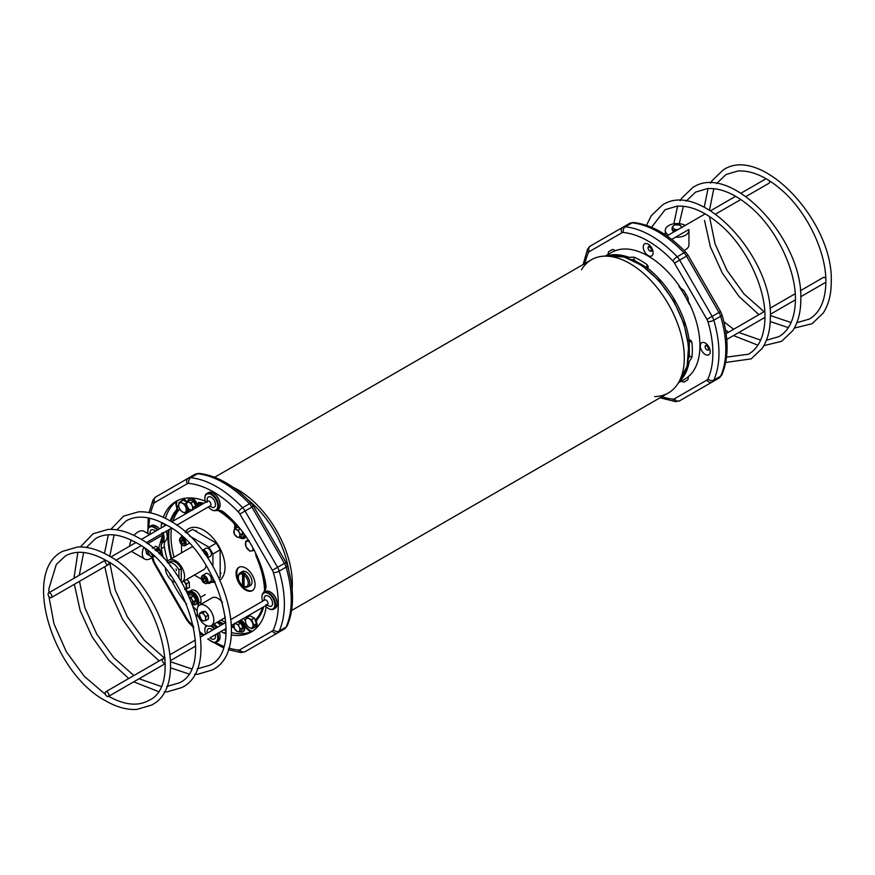 <?xml version="1.0" encoding="UTF-8"?>
<svg xmlns="http://www.w3.org/2000/svg" width="875" height="875" viewBox="0 0 875 875"><rect width="100%" height="100%" fill="white"/><g stroke="black" fill="none" stroke-linecap="round" stroke-linejoin="round"><path stroke-width="1.31" d="M678.355 382.889L684.392 379.411A73.194 42.252 -120 0 0 689.216 375.769L689.598 375.55M689.598 303.877L689.216 304.095A73.194 42.252 -120 0 0 678.836 286.125L679.219 285.895M647.041 269.598L648.298 266.766L647.041 264.644A73.194 42.252 -120 0 0 640.577 260.433A73.194 42.252 -120 0 0 634.102 257.173L628.873 257.316L628.009 258.617M687.63 361.867L689.183 361.769L691.917 357.317A73.194 42.252 -120 0 0 691.917 342.377L690.714 340.222L687.63 339.894M617.148 250.064L616.766 250.283A73.194 42.252 -120 0 0 611.209 252.634L605.172 256.123M614.972 250.873L615.344 250.655A73.194 42.252 60 0 1 681.012 288.564A9.417 5.436 60 0 1 683.769 290.577A75.348 43.498 60 0 1 685.858 294.055A75.348 43.498 60 0 1 687.827 297.598A9.417 5.436 60 0 1 688.188 300.989A73.194 42.252 60 0 1 688.188 376.819A9.417 5.436 60 0 1 687.827 379.794A75.348 43.498 60 0 1 685.858 381.052A75.348 43.498 60 0 1 683.769 382.123A9.417 5.436 60 0 1 681.352 381.172M608.158 254.395A9.417 5.436 60 0 1 608.541 251.814A75.348 43.498 60 0 1 610.509 250.556A75.348 43.498 60 0 1 612.588 249.473L608.541 251.814M701.761 350.777A7 4.036 -120 0 0 708.761 354.812A7 4.036 -120 0 0 708.761 346.741A7 4.036 -120 0 0 701.761 342.705A7 4.036 -120 0 0 701.761 350.777M644.689 251.912A7 4.036 -120 0 0 651.678 255.948A7 4.036 -120 0 0 651.678 247.877A7 4.036 -120 0 0 644.689 243.83A7 4.036 -120 0 0 644.689 251.912M661.894 396.725A91.492 52.817 -120 0 0 672.962 399.109A6.453 3.73 -120 0 0 674.45 398.825L706.945 380.056A6.453 3.73 -120 0 0 707.941 378.919A91.492 52.817 -120 0 0 707.941 321.683A6.453 3.73 -120 0 0 706.945 319.408L674.45 263.102A6.453 3.73 -120 0 0 672.962 261.111A91.492 52.817 -120 0 0 623.394 232.498A4.309 3.248 -84.4 0 1 625.275 226.811A95.791 55.311 60 0 1 677.173 256.78A10.762 6.212 60 0 1 679.645 260.105L712.152 316.411A10.762 6.212 60 0 1 713.792 320.206A95.791 55.311 60 0 1 713.792 380.133A10.762 6.212 60 0 1 712.152 382.025L718.998 378.077A10.762 6.212 -120 0 0 720.65 376.184A95.791 55.311 -120 0 0 720.65 316.247A10.762 6.212 -120 0 0 718.998 312.452L686.492 256.156A10.762 6.212 -120 0 0 684.031 252.82A95.791 55.311 -120 0 0 632.122 222.862A10.762 6.212 -120 0 0 629.661 223.344L622.814 227.292A10.762 6.212 60 0 1 625.275 226.811L632.122 222.862A4.309 3.248 -84.4 0 1 633.719 222.502L629.661 223.344L590.308 246.061L622.814 227.292L590.308 246.061L587.552 249.156L583.122 264.534M672.962 399.109A4.309 3.248 -84.4 0 0 675.587 401.636L679.645 400.794L718.998 378.077L686.492 396.845A10.762 6.212 -120 0 0 686.492 396.845L718.998 378.077L721.755 374.981A4.309 3.248 -155.6 0 1 720.65 376.184L713.792 380.133A4.309 3.248 -155.6 0 1 707.941 378.919M612.588 249.473A9.417 5.436 60 0 1 615.344 250.655M687.827 379.794L683.769 382.123M648.102 248.084A2.264 1.302 -120 0 0 649.709 250.863A2.264 1.302 -120 0 0 651.306 249.933A2.264 1.302 -120 0 0 649.709 247.166A2.264 1.302 -120 0 0 648.102 248.084L648.102 247.734A2.691 1.553 60 0 1 648.659 246.509A2.691 1.553 60 0 1 650.738 247.231A2.691 1.553 60 0 1 651.908 249.933A2.691 1.553 60 0 1 651.35 251.169A2.691 1.553 60 0 1 650.005 251.038A2.691 1.553 60 0 1 649.852 250.939M769.267 180.622A2.691 1.553 60 0 1 769.573 182A2.691 1.553 60 0 1 769.016 183.236L745.981 196.536M707.087 349.902L706.781 349.727A2.264 1.302 -120 0 0 708.389 348.808A2.264 1.302 -120 0 0 706.781 346.03A2.264 1.302 -120 0 0 705.184 346.959A2.264 1.302 -120 0 0 706.781 349.727L707.087 349.902A2.691 1.553 60 0 0 708.433 350.033L709.833 349.223M705.195 346.795A2.691 1.553 60 0 1 705.184 346.609A2.691 1.553 60 0 1 705.742 345.373A2.691 1.553 60 0 1 707.087 345.505A2.691 1.553 60 0 1 708.848 347.878A2.691 1.553 60 0 1 708.433 350.033M800.373 290.741L823.408 277.441A2.691 1.553 60 0 1 824.753 277.572A2.691 1.553 60 0 1 825.792 278.534M672.798 230.202A4.309 2.483 0 0 0 673.958 231.908M684.042 250.425A11.834 6.836 0 0 0 686.448 249.08A11.834 6.836 0 0 0 688.942 244.88L688.942 230.387A11.834 6.836 0 0 0 688.844 229.523L671.705 239.422M685.212 225.4A11.834 6.836 0 0 0 667.756 226.188A11.834 6.836 0 0 0 665.263 230.387A11.834 6.836 0 0 0 668.478 235.069M675.609 237.158A11.834 6.836 0 0 0 686.448 234.577A11.834 6.836 0 0 0 688.942 230.387M672.875 230.847A4.309 2.483 0 0 0 673.75 231.941M682.052 227.708L679.962 225.094L675.019 224.842L673.586 225.695A4.309 2.483 0 0 0 673.192 228.178L672.153 227.183L672.153 229.95L673.794 231.995M672.153 227.183L673.586 225.695A4.309 2.483 0 0 1 677.491 224.656A4.309 2.483 0 0 1 681.012 226.089A4.309 2.483 0 0 1 681.308 227.653M677.742 229.72L674.242 229.786L674.242 231.744M674.242 229.786L673.192 228.178A4.309 2.483 0 0 0 676.714 229.611A4.309 2.483 0 0 0 678.016 229.556M715.203 302.236A17.084 9.866 60 0 1 717.03 305.408M232.827 487.145A76.934 44.417 60 0 1 292.119 589.837M581.47 269.806A76.934 44.417 60 0 1 591.445 259.722L214.67 477.258L591.445 259.722A76.934 44.417 60 0 1 591.456 259.722A76.934 44.417 60 0 1 668.38 304.139A76.934 44.417 60 0 1 668.38 392.973L291.605 610.498L668.38 392.973A76.934 44.417 60 0 1 654.664 396.572M247.723 499.603A73.194 42.252 60 0 1 288.783 570.708M220.084 580.038A30.133 17.402 -120 0 0 223.005 555.538A30.133 17.402 -120 0 0 203.711 530.239A30.133 17.402 -120 0 0 188.639 528.741A30.133 17.402 -120 0 0 185.183 531.978M189.022 528.533A30.133 17.402 -120 0 0 185.489 532.252M245.569 568.028A13.453 7.766 -120 0 0 238.842 567.361A13.453 7.766 -120 0 0 236.775 578.134A13.453 7.766 -120 0 0 245.569 589.991A13.453 7.766 -120 0 0 252.295 590.658A13.453 7.766 -120 0 0 254.363 579.884A13.453 7.766 -120 0 0 245.569 568.028M239.236 567.153A13.453 7.766 -120 0 0 237.65 578.047A13.453 7.766 -120 0 0 246.334 589.553A13.453 7.766 -120 0 0 252.667 590.417M211.367 582.225A30.133 17.402 -120 0 0 215.162 582.203M212.133 581.787A30.133 17.402 -120 0 0 215.009 581.875M170.012 574.492L170.253 575.98L170.866 575.663M170.866 566.683L169.958 565.556M176.663 574.569L175.831 573.377M176.05 568.991L176.488 570.434L176.05 568.991M165.43 568.52A10.938 6.311 -120 0 0 173.152 581.416A10.938 6.311 -120 0 0 175.306 582.302M180.677 580.748A10.938 6.311 -120 0 0 180.939 580.617A10.938 6.311 -120 0 0 181.267 580.398L180.677 580.748M178.948 578.014L178.948 569.92A10.938 6.311 -120 0 0 173.152 563.555A10.938 6.311 -120 0 0 167.803 562.942L170.002 561.673A10.938 6.311 -120 0 1 175.47 562.209A10.938 6.311 -120 0 1 181.267 568.586L181.267 580.398M181.65 582.367A12.819 7.394 -120 0 0 181.88 582.247L203.623 569.691A12.819 7.394 -120 0 0 206.172 565.403M181.88 582.247A12.819 7.394 -120 0 0 183.848 571.977A12.819 7.394 -120 0 0 175.47 560.678A12.819 7.394 -120 0 0 169.061 560.044A12.819 7.394 -120 0 0 167.158 562.188M212.931 566.191L212.931 553.984L209.059 547.291L216.311 543.102L192.631 529.43L186.375 533.039M216.311 543.102L220.172 549.795L212.931 553.984M219.045 577.795L220.172 577.139L220.172 549.795M192.489 546.93A12.819 7.394 -120 0 0 190.816 547.487L169.061 560.044M181.519 535.916L181.519 537.152M181.519 544.556L181.519 552.858M194.327 575.05L201.513 579.206M207.933 582.903L209.059 583.559L212.931 581.328L212.931 577.5M209.059 547.291L189.547 536.014M212.931 581.328L214.375 580.497M178.948 569.92L181.267 568.586M244.048 586.414A7 4.036 -120 0 0 248.238 583.188A7 4.036 -120 0 0 244.048 575.127L244.803 573.792A8.072 4.659 60 0 1 249.758 583.188A8.072 4.659 60 0 1 248.084 586.873A8.072 4.659 60 0 1 244.803 586.862L244.048 586.414L244.048 575.127M240.012 572.895A8.072 4.659 60 0 1 243.283 572.917L242.528 574.241A7 4.036 -120 0 0 238.339 577.467L238.339 576.592A8.072 4.659 60 0 1 240.012 572.895L242.298 571.583A8.072 4.659 60 0 1 248.511 573.737A8.072 4.659 60 0 1 252.033 581.864A8.072 4.659 60 0 1 250.37 585.561L248.084 586.873M244.803 573.792L245.186 573.573A8.072 4.659 -120 0 0 243.666 572.698L243.666 585.758A8.072 4.659 -120 0 0 244.048 586.02M243.666 585.758L242.528 585.528L242.528 574.241M238.339 577.467A7 4.036 -120 0 0 242.528 585.528M233.603 522.003A4.309 2.483 60 0 1 234.697 523.447A4.309 2.483 60 0 1 235.561 526.848A4.309 2.483 -120 0 0 233.603 522.003A68.884 39.769 -120 0 0 219.352 510.355A68.884 39.769 -120 0 1 233.603 522.003M196.514 596.509A6.923 4.003 60 0 1 197.805 602.634A4.309 2.483 -120 0 0 198.395 606.08A4.309 2.483 60 0 1 197.805 602.634A6.923 4.003 60 0 0 195.475 594.989A6.923 4.003 60 0 0 189.591 592.517A6.923 4.003 60 0 1 196.514 596.509M231.394 632.581A75.348 43.498 -120 0 0 251.005 631.805A10.489 6.059 -120 0 1 244.77 625.767A10.489 6.059 -120 0 1 244.125 624.553A6.923 4.003 60 0 0 240.45 620.222A6.923 4.003 60 0 1 243.709 623.755A6.923 4.003 60 0 1 244.125 624.553A10.489 6.059 -120 0 0 251.005 631.805A75.348 43.498 -120 0 0 252.241 631.269L253.247 630.689M187.272 502.239A10.489 6.059 -120 0 0 183.323 498.608A10.489 6.059 -120 0 1 187.272 502.239M178.008 500.38L177.002 500.959A75.348 43.498 -120 0 0 175.93 501.769A10.489 6.059 -120 0 0 176.542 506.844A4.309 2.483 60 0 1 176.302 510.147A68.884 39.769 -120 0 0 170.264 521.008A68.884 39.769 -120 0 1 176.302 510.147A4.309 2.483 -120 0 0 176.542 506.844A10.489 6.059 -120 0 1 175.93 501.769A75.348 43.498 -120 0 0 165.452 518.361M245.755 536.211A10.489 6.059 -120 0 0 244.77 536.594A10.489 6.059 -120 0 0 244.125 537.064A6.923 4.003 60 0 1 243.709 537.381A6.923 4.003 60 0 1 241.992 537.677A6.923 4.003 60 0 0 243.709 537.381L243.709 537.381A6.923 4.003 60 0 0 244.125 537.064A10.489 6.059 -120 0 1 244.77 536.594A10.489 6.059 -120 0 1 245.755 536.211M256.998 619.752A68.884 39.769 -120 0 0 263.659 606.823A68.884 39.769 -120 0 1 256.998 619.752A4.309 2.483 -120 0 0 256.758 623.044A4.309 2.483 60 0 1 256.998 619.752M265.278 589.903A68.884 39.769 -120 0 0 256.998 556.741A4.309 2.483 60 0 1 256.506 555.013A4.309 2.483 -120 0 0 256.998 556.741A68.884 39.769 -120 0 1 265.278 589.903M257.436 626.981A10.489 6.059 -120 0 0 256.758 623.044A10.489 6.059 -120 0 1 257.436 626.981M217.842 621.862A68.884 39.769 -120 0 0 222.709 624.258A68.884 39.769 -120 0 1 217.842 621.862M231.503 627.091A68.884 39.769 -120 0 0 233.603 627.462A68.884 39.769 -120 0 1 231.503 627.091M189.164 592.823A6.923 4.003 60 0 1 189.591 592.517L189.591 592.517A6.923 4.003 60 0 0 189.164 592.823A10.489 6.059 -120 0 1 188.53 593.305A10.489 6.059 -120 0 0 189.164 592.823M187.764 593.622A10.489 6.059 -120 0 0 188.53 593.305A10.489 6.059 -120 0 1 187.764 593.622M168.317 530.042A68.884 39.769 -120 0 0 171.172 558.83A68.884 39.769 -120 0 1 168.317 530.042M197.805 505.498A6.923 4.003 60 0 1 197.947 506.723A6.923 4.003 60 0 0 197.805 505.498A4.309 2.483 60 0 1 198.603 502.611A4.309 2.483 60 0 1 199.697 502.436A4.309 2.483 -120 0 0 198.603 502.611A4.309 2.483 -120 0 0 197.805 505.498M203.886 503.3A68.884 39.769 -120 0 0 199.697 502.436A68.884 39.769 -120 0 1 203.886 503.3M186.955 502.852A9.417 5.436 -120 0 0 182.098 498.903M234.653 529.156A8.006 4.616 60 0 1 234.752 526.619A3.227 1.859 -120 0 0 234.15 523.753A3.227 1.859 -120 0 0 233.341 522.681A67.812 39.145 -120 0 0 218.137 510.475M241.139 619.828A8.006 4.616 60 0 1 244.245 623.448A8.006 4.616 60 0 1 244.727 624.367A9.417 5.436 -120 0 0 252.241 631.269M187.294 592.67A9.417 5.436 -120 0 0 187.994 592.364A9.417 5.436 -120 0 0 188.562 591.948A8.006 4.616 60 0 1 189.055 591.587L191.341 590.264A8.006 4.616 60 0 1 199.336 594.88A8.006 4.616 60 0 1 200.823 601.967A3.227 1.859 -120 0 0 201.108 604.188M189.055 591.587A8.006 4.616 60 0 1 197.05 596.203A8.006 4.616 60 0 1 198.538 603.28A3.227 1.859 -120 0 0 198.866 605.587M166.119 531.311A10.762 6.212 60 0 1 165.714 540.717A10.762 6.212 -120 0 0 164.412 546.864A75.348 43.498 -120 0 0 167.77 561.192M164.412 546.864L161.361 548.614A75.348 43.498 -120 0 0 163.286 557.856M171.631 580.355A75.348 43.498 -120 0 0 175.93 588.459A75.348 43.498 -120 0 0 186.616 604.166M252.47 628.37L251.77 628.775A9.417 5.436 -120 0 1 251.223 628.392M179.638 502.206L178.927 502.622A9.417 5.436 -120 0 0 179.069 503.759M251.891 647.752A10.762 6.212 -120 0 0 251.912 647.741L245.066 651.7A4.309 3.511 60 0 1 239.87 649.731L272.366 630.962A6.453 3.73 -120 0 0 273.361 629.825A91.492 52.817 -120 0 0 273.361 572.589A6.453 3.73 -120 0 0 272.366 570.303L239.87 514.008A6.453 3.73 -120 0 0 238.383 512.017A91.492 52.817 -120 0 0 188.825 483.394A6.453 3.73 -120 0 0 187.338 483.678L154.831 502.447A6.453 3.73 -120 0 0 153.847 503.584A91.492 52.817 -120 0 0 150.708 512.925M162.575 493.008L188.234 478.198A10.762 6.212 60 0 1 190.695 477.717A95.791 55.311 60 0 1 242.594 507.686A10.762 6.212 60 0 1 245.066 511.011L277.572 567.306A10.762 6.212 60 0 1 279.212 571.112A95.791 55.311 60 0 1 279.212 631.039A10.762 6.212 60 0 1 277.572 632.931L284.419 628.972A10.762 6.212 -120 0 0 286.07 627.08L279.212 631.039A4.309 3.248 24.4 0 1 273.361 629.825M251.934 647.73A4.309 3.511 60 0 1 251.912 647.741L284.419 628.972L251.912 647.741L284.419 628.972L287.175 625.888A4.309 3.248 24.4 0 1 286.07 627.08A95.791 55.311 -120 0 0 286.07 567.153A10.762 6.212 -120 0 0 284.419 563.358L251.912 507.052A10.762 6.212 -120 0 0 249.452 503.727A95.791 55.311 -120 0 0 197.553 473.758A10.762 6.212 -120 0 0 195.081 474.239L188.234 478.198A4.309 3.511 60 0 0 187.338 483.678M161.361 548.614A10.762 6.212 60 0 1 162.673 542.478L165.714 540.717M163.319 533.706A10.762 6.212 60 0 1 162.673 542.478M161.35 527.855A10.762 6.212 60 0 1 161.361 524.475L163.352 523.327M205.33 501.473A10.762 6.212 60 0 0 203.153 500.347A75.348 43.498 -120 0 0 175.93 501.452A75.348 43.498 -120 0 0 163.33 517.322M161.777 522.539A75.348 43.498 -120 0 0 161.361 524.475M263.473 592.703A10.762 6.212 60 0 1 264.534 590.931A10.762 6.212 60 0 0 265.847 584.795A75.348 43.498 -120 0 0 224.055 512.422A10.762 6.212 60 0 0 218.083 510.486A10.762 6.212 60 0 1 216.027 510.519M265.956 606.484A10.762 6.212 60 0 1 265.847 608.934A75.348 43.498 -120 0 1 251.278 631.958A75.348 43.498 -120 0 1 231.23 634.933M226.045 631.914L224.055 633.062A75.348 43.498 -120 0 0 225.936 633.675M224.055 633.062A10.762 6.212 60 0 1 221.123 631.378M214.014 624.083A10.762 6.212 60 0 1 217.47 627.277M196.098 614.709A75.348 43.498 -120 0 0 198.713 617.17M217.055 622.322A10.762 6.212 60 0 1 220.511 625.516M193.506 606.998A75.348 43.498 -120 0 0 197.094 610.881M164.27 523.808A10.762 6.212 -120 0 0 164.402 526.094M224.164 629.628A10.762 6.212 -120 0 0 226.089 630.875M256.572 627.889A9.417 5.436 -120 0 0 256.058 623.022A5.381 3.106 60 0 1 256.364 618.898A67.812 39.145 -120 0 0 262.544 607.469M264.567 590.898A67.812 39.145 -120 0 0 256.364 556.861A5.381 3.106 60 0 1 255.752 553.416M186.473 591.03A9.417 5.436 -120 0 0 189.361 591.402M220.916 620.091A67.812 39.145 -120 0 0 225.881 622.42M232.805 624.641A67.812 39.145 -120 0 0 233.953 624.881M243.425 618.505A8.006 4.616 60 0 1 245.317 620.375M218.63 621.414A67.812 39.145 -120 0 0 223.595 623.744M231.492 626.161A67.812 39.145 -120 0 0 233.341 626.489A3.227 1.859 -120 0 0 233.691 626.5M177.002 500.959A9.417 5.436 -120 0 0 177.231 506.877A5.381 3.106 60 0 1 176.925 511A67.812 39.145 -120 0 0 171.052 521.489M179.67 508.878A5.381 3.106 60 0 1 179.211 509.688A67.812 39.145 -120 0 0 173.031 521.106M171.489 528.216A67.812 39.145 -120 0 0 174.037 557.167M169.203 529.528A67.812 39.145 -120 0 0 171.762 558.491M200.758 503.541A3.227 1.859 -120 0 0 200.823 504.383A8.006 4.616 60 0 1 200.922 505.006M246.389 537.141A9.417 5.436 -120 0 0 245.306 537.523A9.417 5.436 -120 0 0 244.727 537.95A8.006 4.616 60 0 1 244.245 538.311A8.006 4.616 60 0 1 239.564 537.48M202.77 503.934A67.812 39.145 -120 0 0 199.959 503.409A3.227 1.859 -120 0 0 199.139 503.541A3.227 1.859 -120 0 0 198.538 505.706A8.006 4.616 60 0 1 198.636 506.33M165.178 659.936A2.691 1.553 -120 0 0 164.128 658.984A2.691 1.553 -120 0 0 162.783 658.842A2.691 1.553 -120 0 0 162.378 661.008A2.691 1.553 -120 0 0 164.128 663.37A2.691 1.553 -120 0 0 165.244 663.6M48.628 592.933A2.691 1.553 -120 0 0 48.212 595.088A2.691 1.553 -120 0 0 49.973 597.461A2.691 1.553 -120 0 0 51.319 597.592A2.691 1.553 -120 0 0 51.723 595.438A2.691 1.553 -120 0 0 49.973 593.075A2.691 1.553 -120 0 0 48.628 592.933L105.47 560.109A2.691 1.553 -120 0 0 105.153 561.214A2.691 1.553 -120 0 0 106.323 563.916A2.691 1.553 -120 0 0 108.402 564.638A2.691 1.553 -120 0 0 108.959 563.413A2.691 1.553 -120 0 0 108.642 562.023M108.959 695.231A2.691 1.553 -120 0 0 107.778 692.53A2.691 1.553 -120 0 0 105.711 691.808A2.691 1.553 -120 0 0 105.153 693.033A2.691 1.553 -120 0 0 106.323 695.745A2.691 1.553 -120 0 0 108.402 696.467A2.691 1.553 -120 0 0 108.959 695.231M265.377 605.828A9.144 5.283 -120 0 0 268.406 608.453A9.144 5.283 -120 0 0 274.87 604.712A9.144 5.283 -120 0 0 268.406 593.512A9.144 5.283 -120 0 0 261.931 597.242A9.144 5.283 -120 0 0 262.686 601.169M268.778 608.672L268.778 608.672A9.691 5.589 60 0 0 273.623 609.153A9.691 5.589 60 0 0 275.111 601.388A9.691 5.589 60 0 0 268.778 592.845A9.691 5.589 60 0 0 263.944 592.375A9.691 5.589 60 0 0 261.931 596.805A9.691 5.589 60 0 0 261.931 597.034M277.156 603.608A9.144 5.283 60 0 0 277.156 603.4A9.144 5.283 60 0 0 270.681 592.189L270.309 591.97A9.691 5.589 -120 0 0 265.464 591.489L263.944 592.375M273.623 609.153L275.144 608.267A9.691 5.589 -120 0 0 277.156 603.838A9.691 5.589 -120 0 0 270.309 591.97L270.681 592.189M208.294 506.964A9.144 5.283 -120 0 0 211.323 509.578A9.144 5.283 -120 0 0 217.787 505.848A9.144 5.283 -120 0 0 211.323 494.637A9.144 5.283 -120 0 0 204.848 498.378A9.144 5.283 -120 0 0 205.603 502.305M204.848 498.378L204.848 497.941A9.691 5.589 60 0 1 206.861 493.5A9.691 5.589 60 0 1 214.32 496.092A9.691 5.589 60 0 1 218.553 505.848A9.691 5.589 60 0 1 216.541 510.278A9.691 5.589 60 0 1 211.695 509.797A9.691 5.589 60 0 1 211.509 509.688M213.412 493.216A9.144 5.283 60 0 1 213.598 493.325A9.144 5.283 60 0 1 220.073 504.525L220.073 504.963A9.691 5.589 -120 0 0 213.227 493.106A9.691 5.589 -120 0 0 208.381 492.625L206.861 493.5M216.541 510.278L218.061 509.403A9.691 5.589 -120 0 0 220.073 504.963M157.259 530.217A9.144 5.283 -120 0 0 154.241 527.603A9.144 5.283 -120 0 0 147.766 531.333A9.144 5.283 -120 0 0 148.039 533.641M147.777 531.114A9.691 5.589 60 0 1 147.766 530.895A9.691 5.589 60 0 1 149.778 526.455A9.691 5.589 60 0 1 154.623 526.936A9.691 5.589 60 0 1 157.927 529.834M161.47 538.836A9.691 5.589 60 0 1 160.398 542.423M159.447 528.948A9.691 5.589 -120 0 0 156.144 526.061L156.527 526.28A9.144 5.283 60 0 1 159.545 528.894M162.662 534.942A9.144 5.283 60 0 1 162.991 537.48A9.144 5.283 60 0 1 162.991 537.698M160.3 542.752L160.989 542.358A9.691 5.589 -120 0 0 162.991 537.928A9.691 5.589 -120 0 0 162.597 535.052L158.714 548.1M156.527 526.28L156.144 526.061A9.691 5.589 -120 0 0 151.298 525.58L149.778 526.455M208.294 638.794A9.144 5.283 -120 0 0 211.323 641.408A9.144 5.283 -120 0 0 217.787 637.667A9.144 5.283 -120 0 0 217.033 633.741M214.342 629.081A9.144 5.283 -120 0 0 210.394 626.008M207.189 625.8A9.144 5.283 -120 0 0 204.848 630.197L204.848 629.759A9.691 5.589 60 0 1 206.522 625.548M225.378 616.952A11.834 6.836 -120 0 1 223.934 618.352L211.378 625.603A11.834 6.836 -120 0 0 212.472 614.108A11.834 6.836 -120 0 0 199.544 605.095A11.834 6.836 -120 0 0 198.45 616.591A11.834 6.836 -120 0 0 211.378 625.603A9.691 5.589 60 0 1 215.009 628.698M217.7 633.358A9.691 5.589 60 0 1 218.553 637.667A9.691 5.589 60 0 1 216.541 642.108A9.691 5.589 60 0 1 211.695 641.627A9.691 5.589 60 0 1 211.509 641.506M213.412 625.045A9.144 5.283 60 0 1 213.598 625.144A9.144 5.283 60 0 1 216.628 627.758M219.319 632.428A9.144 5.283 60 0 1 220.073 636.355L220.073 636.792A9.691 5.589 -120 0 0 219.22 632.483M216.53 627.823A9.691 5.589 -120 0 0 213.227 624.925A9.691 5.589 -120 0 0 212.877 624.739M216.541 642.108L218.061 641.222A9.691 5.589 -120 0 0 220.073 636.792M204.848 630.197A9.144 5.283 -120 0 0 205.603 634.123M231.077 619.423L264.775 599.966A2.691 1.553 60 0 1 266.12 600.097A2.691 1.553 60 0 1 267.881 602.47A2.691 1.553 60 0 1 267.466 604.625A2.691 1.553 60 0 1 266.12 604.494M268.406 605.817L266.908 604.953L268.406 605.817A5.917 3.413 60 0 0 272.584 603.4A5.917 3.413 60 0 0 268.406 596.148A5.917 3.413 60 0 0 264.217 598.566L264.217 600.294M207.134 502.327A2.691 1.553 60 0 1 207.692 501.102A2.691 1.553 60 0 1 209.759 501.823A2.691 1.553 60 0 1 210.941 504.525A2.691 1.553 60 0 1 210.383 505.761L176.684 525.219M207.134 501.419L207.134 499.691A5.917 3.413 60 0 1 211.323 497.273A5.917 3.413 60 0 1 215.502 504.525A5.917 3.413 60 0 1 211.323 506.942L209.825 506.078M150.052 534.373L150.052 532.656A5.917 3.413 60 0 1 154.241 530.239A5.917 3.413 60 0 1 155.531 531.212M210.416 637.569A2.691 1.553 60 0 1 210.383 637.58L226.133 628.491M207.134 633.248L207.134 631.52A5.917 3.413 60 0 1 212.614 630.088M215.305 634.747A5.917 3.413 60 0 1 215.502 636.355A5.917 3.413 60 0 1 211.323 638.772L209.825 637.908M153.617 556.073A6.453 3.73 -60 0 1 150.631 556.259L148.345 554.936A6.453 3.73 -60 0 1 147.361 553.798L144.966 548.527M150.631 556.259A6.453 3.73 -60 0 1 149.636 555.122L147.569 550.55M146.136 542.719L164.008 532.394L162.586 535.084L147.569 543.747M161.919 532.831L162.903 533.039M193.375 507.358L192.008 505.291A4.309 2.483 -120 0 0 189.175 502.381L191.177 502.917L192.008 505.291A4.309 2.483 -120 0 1 192.467 509.031A4.309 2.483 -120 0 1 190.083 509.852A4.309 2.483 -120 0 1 187.25 506.942A4.309 2.483 -120 0 1 186.791 503.202L187.709 501.517L189.175 502.381A4.309 2.483 -120 0 0 186.791 503.202L186.43 504.569L188.617 508.998L192.095 510.398L193.375 507.358L195.77 505.969L194.655 508.627M191.177 502.917L193.572 501.539L195.77 505.969M187.709 501.517L190.094 500.139L193.572 501.539M204.52 583.1A4.572 2.636 -120 0 0 207.003 583.439L210.427 581.47A4.572 2.636 -120 0 0 211.378 579.37A4.572 2.636 -120 0 0 209.377 574.766A4.572 2.636 -120 0 0 205.855 573.541L202.431 575.52A4.572 2.636 -120 0 0 201.48 577.609M202.814 577.806L202.814 579.841L204.334 581.733L205.855 581.591L205.855 579.567L204.334 577.675L202.814 577.806M205.855 580.847L204.334 581.733M205.045 578.55L202.814 579.841M182.678 545.267A4.572 2.636 -120 0 0 185.161 545.606L188.584 543.638A4.572 2.636 -120 0 0 189.077 543.189M180.972 539.973L180.972 542.008L182.492 543.9L184.013 543.758L184.013 541.734L182.492 539.842L180.972 539.973M184.013 543.014L182.492 543.9M183.203 540.717L180.972 542.008M207.67 557.834L210.427 556.248A4.572 2.636 -120 0 0 211.378 554.148A4.572 2.636 -120 0 0 209.377 549.544A4.572 2.636 -120 0 0 205.855 548.319L202.431 550.298A4.572 2.636 -120 0 0 202.3 550.386L202.431 550.298A4.572 2.636 -120 0 1 205.953 551.523A4.572 2.636 -120 0 1 207.955 556.128A4.572 2.636 -120 0 1 207.561 557.67M205.855 555.209L203.886 552.486M239.28 632.013L239.652 630.645A4.309 2.483 -120 0 1 237.278 631.477A4.309 2.483 -120 0 1 234.434 628.556A4.309 2.483 -120 0 1 233.986 624.816L234.894 623.142L236.359 623.995A4.309 2.483 -120 0 0 233.986 624.816L234.434 628.556L237.278 631.477L239.28 632.013L241.675 630.634L242.955 627.594L240.559 628.972L239.652 630.645A4.309 2.483 -120 0 0 239.192 626.916L240.559 628.972M238.372 624.531L239.192 626.916A4.309 2.483 -120 0 0 236.359 623.995L238.372 624.531L240.756 623.153L242.955 627.594M237.584 621.873L240.756 623.153M192.555 604.505L194.491 603.389L195.77 600.348L193.375 601.727L192.467 603.411A4.309 2.483 -120 0 0 192.008 599.67L193.375 601.727M192.095 604.767L192.467 603.411A4.309 2.483 -120 0 1 192.259 603.772M189.175 596.75L191.177 597.297L193.572 595.908L195.77 600.348M191.177 597.297L192.008 599.67A4.309 2.483 -120 0 0 189.273 596.794M188.606 595.372L190.094 594.519L193.572 595.908M239.28 537.644L239.652 536.277A4.309 2.483 -120 0 1 237.278 537.097A4.309 2.483 -120 0 1 234.434 534.188A4.309 2.483 -120 0 1 233.986 530.447L234.894 528.763L236.359 529.616A4.309 2.483 -120 0 0 233.986 530.447L234.434 534.188L237.278 537.097L239.28 537.644L241.675 536.255L242.955 533.214L240.559 534.592L239.652 536.277A4.309 2.483 -120 0 0 239.192 532.536L240.559 534.592M238.372 530.163L239.192 532.536A4.309 2.483 -120 0 0 236.359 529.616L238.372 530.163L240.384 528.992M241.675 530.622L242.955 533.214M234.894 528.763L237.289 527.384L239.958 528.456M143.653 547.575A11.834 6.836 -60 0 1 143.664 547.564A11.834 6.836 -60 0 0 144.747 559.07L132.18 551.819A11.834 6.836 -60 0 1 131.48 551.316L115.806 560.372M129.741 546.109A11.834 6.836 -60 0 1 131.097 540.334A11.834 6.836 -60 0 1 131.217 540.061M134.05 535.456A11.834 6.836 -60 0 1 144.025 531.322L149.691 534.592M153.672 556.106A11.834 6.836 -60 0 1 144.747 559.07M146.245 551.359A6.453 3.73 120 0 0 147.58 554.498L148.345 554.936M161.273 555.767A1.827 1.061 120 0 0 162.083 553.919A1.827 1.061 120 0 0 161.23 553A1.827 1.061 120 0 0 159.797 554.28M162.083 553.919L162.083 553.219A2.691 1.553 -60 0 0 161.525 551.983L157.806 549.839M158.911 553.405A2.691 1.553 -60 0 1 161.525 551.983M152.316 548.286L155.827 546.263L158.452 547.772L154.93 549.795M159.152 548.964A4.145 2.395 120 0 0 158.977 548.833A4.145 2.395 120 0 0 156.898 549.041A4.145 2.395 120 0 0 155.52 550.244M159.534 549.172L158.452 547.772M154.35 556.5L152.316 555.319L150.555 552.814M208.348 618.111A4.309 2.483 -120 0 0 208.348 615.923M222.491 602.503A11.834 6.836 -120 0 0 212.1 597.844L199.544 605.095M207.834 614.523A4.309 2.483 -120 0 0 205.92 612.139M204.466 611.45A4.309 2.483 -120 0 0 203.459 611.538M205.964 620.605L205.691 618.734A4.309 2.483 -120 0 1 204.17 620.9A4.309 2.483 -120 0 1 201.119 619.139L199.598 615.212A4.309 2.483 -120 0 0 201.119 619.139L202.913 620.878L204.17 620.9L208.348 619.227L208.348 615.169L205.308 611.373L202.913 612.763L204.17 614.808A4.309 2.483 -120 0 0 201.119 613.047L202.913 612.763M205.964 616.547L204.17 614.808A4.309 2.483 -120 0 1 205.691 618.734L205.964 616.547L208.348 615.169M199.872 613.025L201.119 613.047A4.309 2.483 -120 0 0 199.598 615.212L199.872 613.025L202.267 611.647L205.308 611.373M187.742 501.495A6.453 3.73 60 0 1 189.066 498.98L189.82 498.542A6.453 3.73 60 0 1 193.058 498.87A6.453 3.73 60 0 1 197.619 506.909M189.066 498.98A6.453 3.73 60 0 1 192.292 499.308A6.453 3.73 60 0 1 196.853 507.358M240.122 620.419A6.453 3.73 60 0 1 240.242 620.484A6.453 3.73 60 0 1 244.464 626.172A6.453 3.73 60 0 1 243.469 631.345L242.714 631.794A6.453 3.73 60 0 1 239.87 631.673M239.356 620.856A6.453 3.73 60 0 1 239.477 620.922A6.453 3.73 60 0 1 243.698 626.609A6.453 3.73 60 0 1 242.714 631.794M188.136 594.377A6.453 3.73 60 0 1 189.066 593.359L189.82 592.922A6.453 3.73 60 0 1 193.058 593.239A6.453 3.73 60 0 1 197.269 598.927A6.453 3.73 60 0 1 196.284 604.111L195.519 604.548A6.453 3.73 60 0 1 192.686 604.428M189.066 593.359A6.453 3.73 60 0 1 192.292 593.677A6.453 3.73 60 0 1 196.514 599.375A6.453 3.73 60 0 1 195.519 604.548M234.927 528.741A6.453 3.73 60 0 1 236.25 526.225L237.016 525.788A6.453 3.73 60 0 1 237.541 525.569M236.25 526.225A6.453 3.73 60 0 1 237.88 525.962M244.759 534.789A6.453 3.73 60 0 1 243.469 536.977L242.714 537.414A6.453 3.73 60 0 1 239.87 537.305M244.005 533.739A6.453 3.73 60 0 1 242.714 537.414M185.27 513.034L185.916 511.536A5.381 3.106 -120 0 1 182.744 512.105A5.381 3.106 -120 0 1 179.342 508.167A5.381 3.106 -120 0 1 179.123 503.661L180.447 501.769L182.306 503.081A5.381 3.106 -120 0 0 179.123 503.661L178.478 505.159L179.342 508.167L180.884 510.792L182.744 512.105L185.27 513.034L187.972 511.47L189.186 509.403M187.25 509.644L185.697 507.019A5.381 3.106 -120 0 0 182.306 503.081L184.833 504L185.697 507.019A5.381 3.106 -120 0 1 185.916 511.536L188.53 508.9M184.833 504L186.911 502.808M180.447 501.769L183.148 500.205L185.916 501.616M249.342 540.717L245.667 541.384L248.205 539.908M245.667 541.384L245.919 546.591L249.845 551.141L251.344 550.998A5.381 3.106 -120 0 0 253.05 548.144M253.05 548.067L253.52 550.473L254.111 550.134M253.52 550.473L251.344 550.998A5.381 3.106 -120 0 1 247.548 549.062A5.381 3.106 -120 0 1 245.448 544.184A5.381 3.106 -120 0 1 247.166 541.242A5.381 3.106 -120 0 1 249.408 541.822M256.309 623.875L253.98 625.22L251.562 619.587L254.275 618.023L249.889 615.792L247.177 617.345L245.853 619.237L245.208 620.747L246.072 623.755A5.381 3.106 -120 0 0 249.473 627.692L247.614 626.38L246.072 623.755A5.381 3.106 -120 0 1 245.853 619.237A5.381 3.106 -120 0 1 249.036 618.669L247.177 617.345M255.73 621.447L254.275 618.023M251.562 619.587L249.036 618.669A5.381 3.106 -120 0 1 252.438 622.606A5.381 3.106 -120 0 1 252.656 627.113L252 628.622L254.713 627.058L256.386 624.181M252 628.622L249.473 627.692A5.381 3.106 -120 0 0 252.656 627.113L253.98 625.22M184.614 589.531L189.492 587.442L189.241 582.225L186.802 579.403M186.791 589.006L186.528 583.789L189.241 582.225M186.528 583.789L183.772 581.153A5.381 3.106 -120 0 1 184.231 581.711A5.381 3.106 -120 0 1 186.32 586.589A5.381 3.106 -120 0 1 185.478 589.127M688.089 299.042L687.017 299.666M682.773 289.691L681.636 290.347M682.817 289.658L681.57 290.314M685.913 294.153L684.458 294.995M634.102 257.173L634.102 260.214L647.041 267.684A4.309 2.483 180 0 1 647.708 268.188A73.194 42.252 60 0 1 689.183 340.025A4.309 2.483 -60 0 1 689.281 340.845L689.281 355.786A4.309 2.483 0 0 0 688.734 355.523M689.183 361.769A73.194 42.252 60 0 1 678.836 382.058M688.198 299.939A9.144 5.283 60 0 1 687.444 299.425M682.008 290.084A9.144 5.283 60 0 1 681.931 289.078M647.041 264.644L647.041 267.684A4.309 2.483 -60 0 1 646.833 269.095M691.917 342.377L689.281 340.845A4.309 2.483 0 0 0 687.947 340.331M691.917 357.317L689.281 355.786A4.309 2.483 -60 0 1 688.483 358.63M606.134 256.123A73.194 42.252 60 0 1 628.873 257.316M631.247 259.492A4.309 2.483 180 0 1 634.102 260.214A4.309 2.483 -60 0 1 634.058 260.827M707.941 321.683A4.309 1.345 163.4 0 0 713.792 320.206L720.65 316.247A4.309 1.345 163.4 0 0 721.963 314.748C728.842 338.395 728.766 358.477 721.755 374.981M706.945 319.408L720.573 311.544L721.963 314.748M674.45 263.102L688.067 255.238L720.573 311.544M672.962 261.111A4.309 1.345 -43.4 0 1 677.173 256.78L684.031 252.82A4.309 1.345 -43.4 0 1 685.989 252.438L688.067 255.238M588.656 247.953A10.762 6.212 60 0 1 590.308 246.061A4.309 3.511 -120 0 0 589.411 251.552A6.453 3.73 -120 0 0 588.427 252.689A91.492 52.817 -120 0 0 584.959 263.473M623.394 232.498A6.453 3.73 -120 0 0 621.917 232.783L589.411 251.552M621.917 232.783A4.309 3.511 -120 0 1 622.814 227.292M712.152 382.025A4.309 3.511 -120 0 1 706.945 380.056M588.427 252.689A4.309 3.248 -155.6 0 1 587.552 249.156M686.514 396.834A4.309 3.511 -120 0 1 686.492 396.845L679.645 400.794A4.309 3.511 -120 0 1 674.45 398.825M649.611 245.252A3.609 2.078 -120 0 0 649.447 246.061A4.145 2.395 60 0 1 649.502 245.142M652.947 251.125A4.145 2.395 60 0 1 652.17 250.731A3.609 2.078 -120 0 0 652.914 250.972M679.547 380.734A73.194 42.252 -120 0 0 673.356 301.262A73.194 42.252 -120 0 0 607.633 256.178M255.423 625.822A72.111 41.639 -120 0 0 256.561 625.089M256.287 626.577L256.67 626.358A73.194 42.252 60 0 1 256.287 626.577L252.361 628.414M183.094 499.8A73.194 42.252 60 0 1 183.487 499.581L178.938 502.808M184.516 500.314A72.111 41.639 -120 0 0 183.925 500.598M185.806 589.269A72.111 41.639 -120 0 0 187.108 591.27M246.017 623.623L244.727 624.367M200.823 601.967L198.538 603.28M154.077 498.859A10.762 6.212 60 0 1 155.728 496.967L188.234 478.198L155.728 496.967A4.309 3.511 60 0 0 154.831 502.447M195.081 474.239L188.234 478.198L195.081 474.239L199.139 473.397A4.309 3.248 95.6 0 0 197.553 473.758L190.695 477.717A4.309 3.248 95.6 0 0 188.825 483.394M199.139 473.397C216.945 475.573 234.369 485.559 251.409 503.344A4.309 1.345 136.6 0 0 249.452 503.727L242.594 507.686A4.309 1.345 136.6 0 0 238.383 512.017M251.409 503.344L253.487 506.144L239.87 514.008M253.487 506.144L285.994 562.439L272.366 570.303M287.175 625.888C294.197 609.372 294.263 589.291 287.383 565.644A4.309 1.345 -16.6 0 1 286.07 567.153L279.212 571.112A4.309 1.345 -16.6 0 1 273.361 572.589M149.691 518.219A91.492 52.817 -120 0 0 148.936 527.144M152.764 556.97A91.492 52.817 -120 0 0 153.847 560.82A6.453 3.73 -120 0 0 154.831 563.106L187.338 619.402A6.453 3.73 -120 0 0 188.825 621.403A91.492 52.817 -120 0 0 193.495 626.095M200.003 631.892A91.492 52.817 -120 0 0 204.017 635.042M215.534 642.48A91.492 52.817 -120 0 0 223.639 646.297M228.725 648.069A91.492 52.817 -120 0 0 238.383 650.016A6.453 3.73 -120 0 0 239.87 649.731M154.831 563.106L154.153 563.5L152.764 560.295A4.309 1.345 -16.6 0 0 153.847 560.82M187.338 619.402L186.659 619.795L188.738 622.595L193.823 627.692M149.034 512.586L152.972 500.052A4.309 3.248 24.4 0 0 153.847 503.584M188.825 621.403A4.309 1.345 136.6 0 0 188.738 622.595M238.383 650.016A4.309 3.248 95.6 0 0 241.008 652.542L245.066 651.7L251.912 647.741M272.366 630.962A4.309 3.511 60 0 0 277.572 632.931M178.653 506.056L177.231 506.877M179.211 509.688L176.925 511M245.963 537.239L244.727 537.95M200.823 504.383L198.538 505.706M147.361 553.798L149.636 555.122M207.003 583.439A4.572 2.636 -120 0 0 207.955 581.35A4.572 2.636 -120 0 0 205.953 576.745A4.572 2.636 -120 0 0 202.431 575.52L201.327 577.828C202.081 581.93 203.973 583.8 207.003 583.439M201.48 578.058A4.036 2.33 -120 0 0 204.334 583.002A4.036 2.33 -120 0 0 207.189 581.35A4.036 2.33 -120 0 0 204.334 576.406A4.036 2.33 -120 0 0 201.48 578.058M182.35 536.67L180.589 537.688L179.484 539.995C180.228 544.097 182.131 545.967 185.161 545.606A4.572 2.636 -120 0 0 186.112 543.517A4.572 2.636 -120 0 0 184.111 538.913A4.572 2.636 -120 0 0 180.589 537.688A4.572 2.636 -120 0 0 179.638 539.777M179.638 540.225A4.036 2.33 -120 0 0 182.492 545.158A4.036 2.33 -120 0 0 185.347 543.517A4.036 2.33 -120 0 0 182.492 538.573A4.036 2.33 -120 0 0 179.638 540.225M207.08 556.959A4.036 2.33 -120 0 0 207.189 556.128A4.036 2.33 -120 0 0 205.625 552.289A4.036 2.33 -120 0 0 202.65 550.845M160.212 551.228A3.609 2.078 120 0 0 157.664 549.916A3.609 2.078 120 0 0 156.395 551.042M155.837 550.539A4.145 2.395 -60 0 1 157.281 549.259A4.145 2.395 -60 0 1 159.359 549.052A4.145 2.395 -60 0 1 160.202 551.184M682.358 289.898L682.292 289.33M675.587 401.636L660.045 397.786M685.989 252.438C668.948 234.653 651.525 224.678 633.719 222.502M646.538 225.356L651.164 215.841L662.386 205.067C700.448 179.309 772.931 257.031 770.361 317.122C770.35 329.645 767.648 340.036 762.278 348.283L751.188 358.87L725.681 362.458M726.523 357.131L748.497 354.211C759.139 347.867 764.641 335.508 764.98 317.122C765.428 287.58 746.637 247.986 721.514 225.837C705.622 211.892 690.78 205.33 676.988 206.15L665.077 209.727L651.558 227.292M680.148 200.681L681.603 198.264L692.836 187.491C730.888 161.733 803.381 239.455 800.811 299.545C800.789 312.069 798.098 322.459 792.728 330.706L781.627 341.294L763.864 345.68M723.833 321.694L733.633 329.273M738.806 332.5L760.648 340.102M766.423 340.255L778.936 336.634C789.589 330.291 795.08 317.931 795.43 299.545C795.878 270.003 777.077 230.409 751.953 208.261C736.061 194.316 721.219 187.753 707.427 188.573L695.527 192.15L686.131 201.184M679.241 223.661L683.364 206.259M677.6 206.106L673.838 223.814M757.881 345.177L733.469 335.584M728.481 332.248L725.55 330.072M710.587 183.105L712.053 180.688L723.275 169.914C761.327 144.156 833.82 221.878 831.25 281.969C831.239 294.492 828.538 304.883 823.167 313.13L812.066 323.717L794.314 328.103M709.68 217.492L715.017 243.72L726.95 270.331L744.023 293.967L764.072 311.697M770.35 315.547L791.087 322.525M796.862 322.678L809.375 319.058C820.028 312.714 825.53 300.355 825.869 281.969C826.317 252.438 807.516 212.833 782.392 190.684C766.511 176.739 751.669 170.177 737.877 170.997L725.966 174.573L716.57 183.608M709.494 210.131L713.814 188.683M708.039 188.53L704.222 207.211M788.331 327.6L770.241 321.573M764.969 318.653L763.919 318.008M758.92 314.672L739.08 296.505L722.291 273.022L710.336 246.728L704.528 220.467M704.145 214.473L704.112 213.238M726.742 339.467L764.98 317.384L726.742 339.467M651.35 251.169L652.761 250.359M715.531 214.112L740.83 199.511M648.659 246.509L650.07 245.7M666.969 235.944L705.206 213.861M710.544 210.777L735.656 196.284M740.983 193.2L766.095 178.708M705.742 345.373L707.142 344.564M726.097 333.627L764.772 311.292M769.923 308.317L795.222 293.716M770.317 314.311L795.43 299.808M800.756 296.734L825.869 282.231M649.414 245.066L649.283 246.148M651.973 250.808L652.98 251.245M665.263 234.784L665.263 230.387M607.502 256.178L623.995 256.9L641.889 265.464L659.148 280.788L673.75 301.033L683.988 323.816L688.636 346.423L687.105 366.198L679.481 380.844M186.802 591.161L185.598 589.312M287.383 565.644L285.994 562.439M154.153 563.5L186.659 619.795M152.764 560.295L151.988 557.594M147.842 533.52L148.203 517.902M152.972 500.052L155.728 496.967M200.211 633.369L203.022 635.622M207.758 639.1L223.169 647.741M228.189 649.677L241.008 652.542M246.214 537.173L244.245 538.311M170.505 667.822L188.595 673.859M194.578 674.362L197.619 674.286L212.341 669.966C253.673 649.895 222.611 548.253 169.28 520.428C158.517 514.238 148.258 511.372 138.48 511.831L123.539 516.173L110.862 529.353M116.834 529.856L126.23 520.833C137.047 514.773 150.5 516.195 166.589 525.098C217.569 550.966 245.984 649.797 209.65 665.306L197.127 668.927M108.303 534.789L104.486 553.47M104.377 559.497L104.409 560.733M104.803 566.716L110.611 592.987L122.555 619.27L139.344 642.764L159.184 660.931M164.183 664.256L165.233 664.902M114.078 534.931L109.758 556.391M109.955 563.741L115.281 589.98L127.214 616.58L144.287 640.216L164.336 657.956M170.614 661.795L191.352 668.784M133.733 681.833L158.145 691.436M164.128 691.939L167.18 691.862L181.891 687.542C223.223 667.472 192.172 565.83 138.841 538.005C128.078 531.814 117.808 528.948 108.041 529.408L93.1 533.75L80.412 546.93M86.395 547.433L95.791 538.409C106.608 532.35 120.061 533.772 136.15 542.675C187.119 568.542 215.545 667.373 179.2 682.883L166.688 686.503M77.864 552.366L73.959 578.309M74.353 584.292L80.161 610.564L92.116 636.847L108.905 660.341L128.745 678.497M83.639 552.508L79.297 575.225M79.505 581.317L84.831 607.556L96.775 634.156L113.837 657.792L133.897 675.533M139.07 678.759L160.912 686.361M105.711 700.864C116.561 707.109 126.897 709.964 136.741 709.439L151.452 705.119C192.784 685.048 161.722 583.406 108.402 555.581C97.639 549.391 87.369 546.525 77.602 546.984L62.65 551.316C21.317 571.397 52.38 673.039 105.711 700.864M48.858 592.802L49.011 588.306L56.295 564.506L65.341 555.986C76.158 549.927 89.611 551.348 105.711 560.252C156.68 586.119 185.106 684.95 148.761 700.459C137.944 706.519 124.491 705.097 108.402 696.194M48.923 596.509L53.977 623.82L66.325 651.733L84.317 676.386L105.459 694.422M225.925 622.398L200.637 637M195.486 639.975L170.188 654.577M165.036 657.552L162.783 658.842M267.466 604.625L231.47 625.406M195.694 646.067L170.581 660.559L195.694 646.067M171.533 528.183L163.909 532.591M141.094 545.759L115.795 560.361M51.319 597.592L108.402 564.638M207.692 501.102L171.697 521.883M166.359 524.956L141.258 539.459M135.92 542.533L110.808 557.036M162.75 658.864L105.711 691.808M165.244 663.644L108.402 696.467M221.014 573.18L220.172 573.661M196.481 530.688L195.639 531.169M205.209 594.606L200.452 597.352M160.366 551.316L158.977 548.833"/></g></svg>
